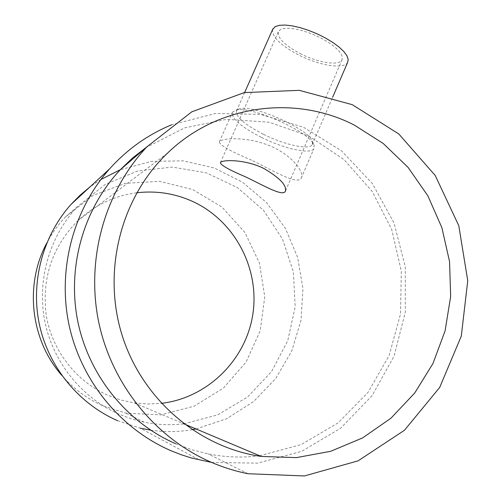<?xml version="1.0" encoding="UTF-8"?>
<svg xmlns="http://www.w3.org/2000/svg" width="501" height="501" viewBox="0 0 501 501"><rect width="100%" height="100%" fill="white"/><g stroke="black" fill="none" stroke-linecap="round" stroke-linejoin="round"><path stroke-width="0.38" stroke-dasharray="2.5 1.88" d="M251.615 160.201C230.191 151.158 219.438 145.021 219.35 141.802C221.567 138.025 245.766 136.328 268.592 145.309C291.632 154.258 305.046 172.62 301.195 178.25C297.268 185.094 274.41 171.273 251.615 160.201M261.578 137.468C284.048 148.709 310.545 154.659 313.876 148.734L314.152 145.741C312.499 132.947 248.797 104.352 235.251 110.377L232.477 112.255C231.262 118.468 240.962 126.872 261.578 137.468M263.526 134.337C284.455 144.82 309.117 150.294 312.211 144.726L312.461 141.889C310.845 129.878 251.871 103.406 239.152 109.024L236.528 110.802C235.357 116.614 244.356 124.461 263.526 134.337M272.6 29.503C271.874 36.792 280.46 45.234 298.364 54.822C318.899 65.499 343.824 69.633 347.594 62.475M300.08 53.526C317.59 62.638 338.789 66.126 341.945 60.039L342.471 57.515L341.406 54.39L338.789 50.808L334.712 46.95L329.376 43.017L323.045 39.203L316.05 35.715L308.748 32.74L301.533 30.436L294.782 28.914L288.845 28.244L284.011 28.463L280.51 29.534L278.493 31.388C276.903 37.525 284.098 44.902 300.08 53.526M175.682 443.729L191.645 449.679L208.059 453.887C224.73 457.2 241.407 457.889 258.078 455.941M259.643 455.747L301.17 444.594L338.075 422.907L368.028 392.389L389.233 355.234L400.524 313.914L401.326 271.085L391.682 229.42L372.205 191.482L344.062 159.656L308.929 136.015L268.937 122.194L226.596 119.319L184.694 127.849L146.129 147.488M211.666 462.442L257.639 463.131L301.646 451.338L340.642 428.223L372.093 395.665L394.068 356.079L405.322 312.192L405.296 266.895L394.074 223.089L372.387 183.566L341.576 150.882L303.518 127.254L260.608 114.397L215.637 113.445L171.68 124.774M117.66 420.715L140.111 428.136L199.78 460.15M150.594 430.14C164.491 432.181 178.312 432.037 192.046 429.708M196.048 428.962L226.527 418.773L253.562 401.602L275.688 378.543L291.764 350.969L300.995 320.458L302.967 288.676L297.619 257.339L285.257 228.118L266.526 202.586L242.396 182.126L214.121 167.923L183.209 160.84L151.346 161.391L120.346 169.689M100.883 179.49L90.08 186.848M183.892 423.84L217.766 414.841L247.713 396.898L271.586 371.535L287.756 340.724L295.17 306.769L293.392 272.112L282.602 239.202L263.551 210.37L237.555 187.693L206.393 172.864L172.275 167.09L137.681 170.979L105.235 184.424L77.498 206.581C49.455 236.384 36.698 280.347 44.833 321.404C53.131 362.43 81.857 398.001 119.357 414.352L131.575 418.924L144.169 422.186C157.364 424.854 170.59 425.405 183.848 423.846M136.729 192.791C114.316 195.747 94.689 205.066 77.849 220.741C51.885 247.112 41.401 278.932 46.399 316.2C52.423 350.963 76.327 381.474 108.053 395.377L120.885 400.005L134.168 402.892L147.751 404.019L161.322 403.349M61.661 375.218C73.321 388.663 87.218 398.928 103.338 405.998L125.97 413.156L160.733 414.891L194.219 406.167L223.49 387.974L246.085 362.066L260.201 330.792L264.76 296.849L259.468 263.081L244.801 232.295L221.937 207.057L192.735 189.541L159.594 181.337L125.313 183.322L92.904 195.528L65.33 217.065C57.959 224.886 51.753 233.591 46.712 243.185M301.195 178.25L313.876 148.734M219.35 141.802L232.477 112.255M239.152 109.024L235.251 110.377M312.461 141.889L314.152 145.741M312.211 144.726L332.601 97.319M236.528 110.802L244.638 92.522M248.039 473.733L208.059 453.887M134.168 402.892L183.779 423.79M77.849 220.741L167.484 153.168M77.498 206.581L65.33 217.065M144.169 422.186L125.97 413.156M285.595 190.737L341.945 60.039M220.402 162.625L278.493 31.388"/><path stroke-width="0.75" d="M332.601 97.319L347.594 62.475L348.214 59.513L346.98 55.843L343.905 51.634L339.121 47.094L332.839 42.453L325.381 37.957L317.133 33.843L308.522 30.336L300.018 27.618L292.064 25.827L285.075 25.05L279.395 25.307L275.287 26.572L272.6 29.503M354.301 125.087L383.271 143.511L408.096 167.415L427.867 195.828L441.863 227.629L449.56 261.603L450.662 296.454L445.088 330.86L432.983 363.475L414.74 392.991L390.98 418.185L362.567 437.937L330.597 451.32L296.348 457.626L261.259 456.43C198.44 447.537 141.789 398.94 121.925 334.706C102.066 270.465 121.085 197.388 167.484 153.168C217.591 104.521 294.957 94.495 354.301 125.087M211.009 462.16C223.026 467.345 235.37 471.203 248.039 473.733L304.433 475.95L358.109 460.832L404.439 430.29L439.703 387.423L461.289 336.127L467.752 280.735L458.797 225.732L435.2 175.456L398.771 133.942L352.272 104.671L299.322 90.337L244.244 92.597L191.833 111.804L146.943 146.787C105.135 191.301 85.947 258.178 98.459 320.897C111.178 383.559 154.859 437.786 211.009 462.16M258.078 455.941L259.643 455.747M146.129 147.488L132.627 157.934L120.215 169.801C83.642 208.71 66.915 266.751 77.73 321.091C88.733 375.387 126.653 422.412 175.682 443.729M171.68 124.774C147.964 134.569 127.298 149.235 109.681 168.781C73.177 209.813 57.239 269.676 69.119 325.331C81.2 380.935 120.422 428.8 170.797 450.637L180.974 454.645L191.357 457.983L211.666 462.442M140.111 428.136L150.594 430.14M192.046 429.708L196.048 428.962M120.346 169.689L100.883 179.49M90.08 186.848L80.104 195.183L70.954 204.477C42.66 236.247 30.379 282.101 39.429 324.635C48.647 367.133 78.707 403.768 117.66 420.715M161.322 403.349C207.589 398.001 245.91 359.868 252.811 314.434C259.881 269.012 235.201 221.661 193.893 202.041C175.795 193.555 156.738 190.474 136.729 192.791M263.858 168.474C280.09 178.055 287.223 185.733 285.269 191.495C282.451 196.498 264.133 185.821 245.985 177.047C228.988 169.82 220.465 165.011 220.402 162.618C221.887 159.506 245.058 159.124 263.858 168.474M46.712 243.185C24.399 284.656 30.498 339.734 61.661 375.218M244.638 92.522L272.926 28.764M146.943 146.787L120.215 169.801M183.779 423.79L261.259 456.43M109.681 168.781L70.954 204.477M285.269 191.495L285.595 190.737"/></g></svg>
